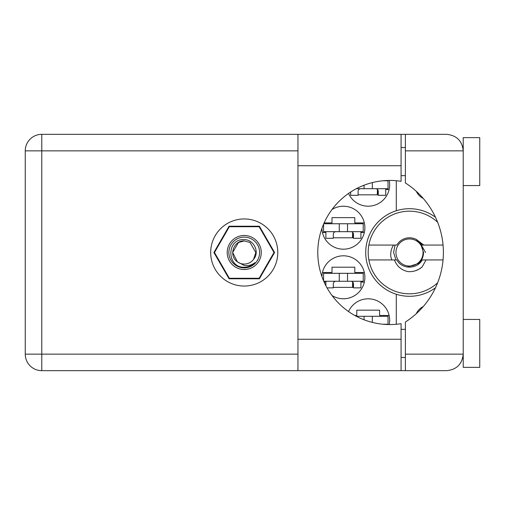 <?xml version="1.0" encoding="UTF-8"?>
<svg xmlns="http://www.w3.org/2000/svg" width="505" height="505" viewBox="0 0 505 505"><rect width="100%" height="100%" fill="white"/><g stroke="black" fill="none" stroke-linecap="round" stroke-linejoin="round"><path stroke-width="0.76" d="M423.291 198.484A15.371 15.371 0 0 1 416.259 191.281M321.925 228.418A21.488 21.488 0 0 0 343.753 249.192A21.488 21.488 0 0 0 353.828 208.925A21.488 21.488 0 0 0 332.037 209.474M389.241 324.557A21.488 21.488 0 0 0 348.551 311.553M332.037 295.526A21.488 21.488 0 0 0 364.888 277.289A21.488 21.488 0 0 0 343.753 255.808A21.488 21.488 0 0 0 321.925 276.582M348.551 193.447A21.488 21.488 0 0 0 389.241 180.443M324.134 222.913L331.993 222.913L331.993 217.63L354.807 217.63L354.807 222.913L364.345 222.913M364.345 232.502L360.917 232.502M325.883 232.502L322.455 232.502M354.807 315.467L356.789 315.467L356.789 310.177L379.596 310.177L379.596 315.467L389.134 315.467M322.455 272.498L331.993 272.498L331.993 267.208L354.807 267.208L354.807 272.498L364.345 272.498M364.345 282.087L360.917 282.087M325.883 282.087L324.134 282.087M389.134 189.533L385.713 189.533M274.581 252.5L259.406 226.221L229.062 226.221L213.893 252.5L229.062 278.779L259.406 278.779L274.581 252.5M396.286 180.727L396.286 210.749A43.796 43.796 0 0 0 396.286 294.251L396.286 324.273M435.493 217.238A43.796 43.796 0 0 0 396.286 210.749M416.259 313.719A15.371 15.371 0 0 1 423.291 306.516M396.286 294.251A43.796 43.796 0 0 0 435.493 287.762M378.27 194.823L358.108 194.823M353.481 287.37L333.319 287.37M353.481 237.792L333.319 237.792M382.948 180.771L388.023 180.771L388.023 188.706L356.334 188.706M385.713 188.706L385.713 195.315L378.27 195.315L378.27 191.351A2.645 2.645 0 0 0 375.625 188.706M350.672 192.014L350.672 195.315L358.108 195.315L358.108 191.351A2.645 2.645 0 0 1 360.753 188.706M377.45 189.432L377.292 194.823M377.91 190.013L377.626 194.823M364.061 188.706L364.061 185.209M372.324 188.706L372.324 182.602L372.324 188.706M463.224 185.562L479.75 185.562L479.75 137.638L463.224 137.638L463.224 150.856L405.376 150.856L405.376 134.33L401.077 134.33L401.077 181.32A72.057 72.057 0 0 0 317.784 252.5A72.057 72.057 0 0 0 401.077 323.68L401.077 339.265L297.95 339.265L297.95 370.67L401.077 370.67L401.077 339.265M463.224 319.438L479.75 319.438L479.75 367.362L463.224 367.362L463.224 150.856C462.17 140.889 456.665 135.384 446.698 134.33L405.376 134.33M462.593 146.336L463.009 148.224M462.586 358.676L463.224 357.445M244.237 218.949A33.551 33.551 0 0 0 210.686 252.5A33.551 33.551 0 0 0 244.237 286.051A33.551 33.551 0 0 0 277.788 252.5A33.551 33.551 0 0 0 244.237 218.949M401.077 357.445L405.376 357.445M401.077 329.355L405.376 329.355M401.077 175.645L405.376 175.645M401.077 147.555L405.376 147.555M462.889 147.555L463.224 147.555M405.376 150.856L405.376 182.949A82.637 82.637 0 0 1 405.376 322.051L405.376 354.144L463.224 354.144C462.17 364.111 456.665 369.616 446.698 370.67L41.776 370.67A16.526 16.526 0 0 1 25.25 354.144L25.25 150.856A16.526 16.526 0 0 1 41.776 134.33L297.95 134.33L297.95 339.265M405.376 370.67L405.376 354.144M339.265 281.26L339.265 273.325L347.535 273.325L347.535 281.26L347.535 273.325L363.234 273.325L363.234 281.26L323.768 281.26M339.265 273.325L323.566 273.325L323.566 280.786M360.917 281.26L360.917 287.869L353.481 287.869L353.481 283.905A2.645 2.645 0 0 0 350.836 281.26M325.883 281.26L325.883 285.691M335.964 281.26A2.645 2.645 0 0 0 333.319 283.905L333.319 287.869L327.057 287.869M352.66 281.986L352.503 287.37M353.115 282.56L352.837 287.37M364.061 319.791L364.061 316.294L372.324 316.294L372.324 322.398L372.324 316.294L388.023 316.294L388.023 324.229L382.948 324.229M364.061 316.294L356.334 316.294M339.265 231.675L339.265 223.74L347.535 223.74L347.535 231.675L347.535 223.74L363.234 223.74L363.234 231.675L323.566 231.675L323.566 224.214M339.265 223.74L323.768 223.74M360.917 231.675L360.917 238.284L353.481 238.284L353.481 234.32A2.645 2.645 0 0 0 350.836 231.675M325.883 231.675L325.883 238.284L333.319 238.284L333.319 234.32A2.645 2.645 0 0 1 335.964 231.675M352.66 232.407L352.503 237.792M353.115 232.982L352.837 237.792M244.237 269.525A17.025 17.025 0 0 1 227.212 252.5A17.025 17.025 0 0 1 244.237 235.475A17.025 17.025 0 0 1 261.262 252.5A17.025 17.025 0 0 1 244.237 269.525M244.237 267.871A15.371 15.371 0 0 1 228.866 252.5A15.371 15.371 0 0 1 244.237 237.129A15.371 15.371 0 0 1 259.608 252.5A15.371 15.371 0 0 1 244.237 267.871M238.455 242.482L244.237 240.929L238.455 242.482L232.666 252.5L237.369 261.811L232.666 252.5L238.455 242.482L244.237 240.929L238.455 242.482L232.666 252.5L237.369 261.811L244.237 265.466C248.214 266.066 251.806 265.112 255.006 262.594C252.147 265.535 248.668 267.094 244.571 267.259L244.237 267.252C226.568 267.795 226.227 238.41 244.237 239.623C253.731 239.503 259.987 251.938 253.63 259.254A11.571 11.571 0 0 1 237.369 261.811C228.329 255.839 233.531 240.342 244.237 240.929L250.019 242.482L255.808 252.5L253.63 259.254L255.808 252.5L250.019 242.482L244.237 240.929L250.019 242.482M237.369 261.811L232.666 252.5L238.455 242.482L244.237 240.929L250.019 242.482L255.808 252.5L253.63 259.254L255.808 252.5L250.019 242.482L244.237 240.929L250.019 242.482L255.808 252.5L253.63 259.254L255.808 252.5L250.019 242.482L244.237 240.929L238.455 242.482L232.666 252.5L237.369 261.811L232.666 252.5L238.455 242.482L243.404 240.961M273.988 252.462A29.751 29.751 0 0 1 273.988 252.538L259.147 278.242A29.751 29.751 0 0 1 259.078 278.28L229.396 278.28A29.751 29.751 0 0 1 229.327 278.242L214.486 252.538A29.751 29.751 0 0 1 214.486 252.462L229.327 226.758A29.751 29.751 0 0 1 229.396 226.72L259.078 226.72A29.751 29.751 0 0 1 259.147 226.758L273.988 252.462M437.652 282.75A41.315 41.315 0 0 1 368.865 245.064A41.315 41.315 0 0 1 437.652 222.25M368.865 259.936L396.816 259.936C401.847 269.506 417.168 269.506 422.199 259.936L443.055 259.936M426.081 259.936L422.123 266.956C418.09 270.377 413.412 271.936 408.091 271.627C401.412 270.181 396.854 266.28 394.424 259.936M368.865 245.064L396.816 245.064A14.708 14.708 0 0 1 416.114 239.357L422.199 245.064L423.821 245.064L416.215 239.408M422.123 266.956L419.099 269.114L415.722 270.648M393.49 245.064C391.198 248.788 390.34 252.822 390.908 257.178L391.829 259.936M416.316 239.458L416.865 239.761M443.055 245.064L423.821 245.064M423.064 252.5A13.553 13.553 0 0 1 409.511 266.053A13.553 13.553 0 0 1 395.958 252.5A13.553 13.553 0 0 1 409.511 238.947A13.553 13.553 0 0 1 423.064 252.5M425.576 252.5L420.716 244.041L423.55 252.5C423.449 257.026 421.643 260.719 418.121 263.591L407.264 267.038M395.939 259.936L393.616 252.5L395.024 245.064M297.95 150.856L41.776 150.856L41.776 354.144L297.95 354.144M41.776 134.33A16.526 16.526 0 0 0 25.25 150.856L41.776 150.856L41.776 134.33M25.25 354.144A16.526 16.526 0 0 0 41.776 370.67L41.776 354.144L25.25 354.144M401.077 165.735L297.95 165.735M401.077 134.33L297.95 134.33"/></g></svg>
